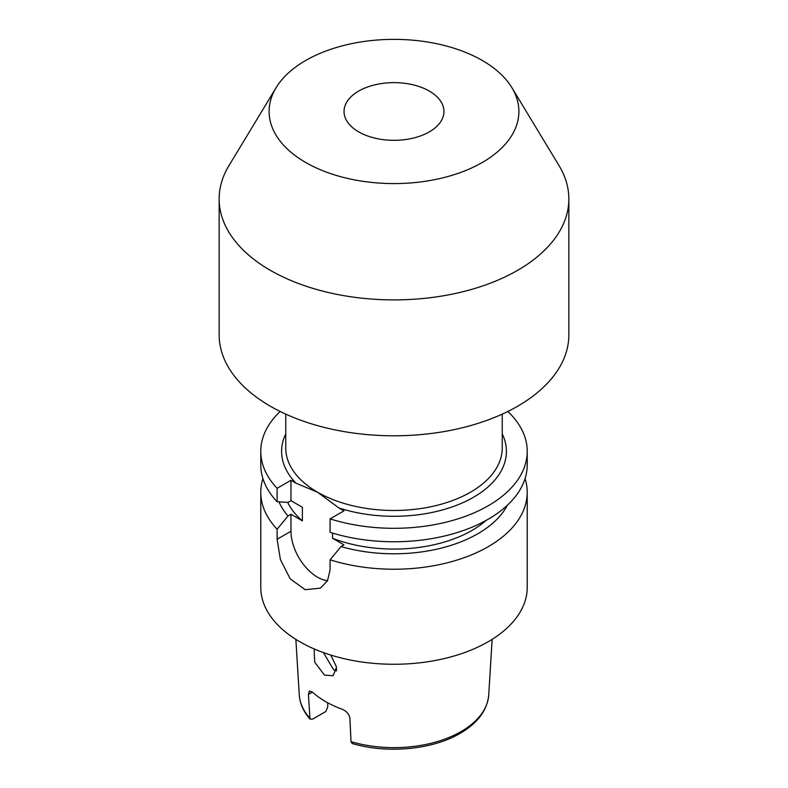 <?xml version="1.0" encoding="UTF-8"?>
<svg xmlns="http://www.w3.org/2000/svg" width="788" height="788" viewBox="0 0 788 788"><rect width="100%" height="100%" fill="white"/><g stroke="black" fill="none" stroke-linecap="round" stroke-linejoin="round"><path stroke-width="1.18" d="M358.678 131.872A49.959 28.841 180 0 1 344.041 111.472A49.959 28.841 180 0 1 374.881 84.828A49.959 28.841 180 0 1 429.322 91.083A49.959 28.841 180 0 1 443.959 111.472A49.959 28.841 180 0 1 413.119 138.127A49.959 28.841 180 0 1 358.678 131.872M511.905 87.704L559.066 165.667A174.847 100.943 180 0 1 568.847 198.95A174.847 100.943 180 0 1 460.911 292.21A174.847 100.943 180 0 1 270.363 270.333A174.847 100.943 180 0 1 219.153 198.95A174.847 100.943 180 0 1 228.934 165.667L276.096 87.704A124.888 72.102 180 0 1 482.315 60.489A124.888 72.102 180 0 1 511.905 87.704A124.888 72.102 180 0 1 460.419 172.542A124.888 72.102 180 0 1 305.685 162.466A124.888 72.102 180 0 1 276.096 87.704M568.847 198.95L568.847 334.841A174.847 100.943 180 0 1 460.911 428.111A174.847 100.943 180 0 1 270.363 406.224A174.847 100.943 180 0 1 219.153 334.841L219.153 198.95M336.407 670.943L333.649 669.78L323.366 652.562M314.107 648.898L314.707 662.137L324.449 675.099L333.107 675.73L336.545 667.052L330.753 655.045M308.413 694.386L309.398 690.997L312.403 692.081L308.413 694.386L309.989 719.089L312.609 719.158L325.848 711.505L327.709 707.033L327.709 702.768M312.403 692.081A96.688 55.82 0 0 0 342.13 709.249C346.572 711.14 349.163 714.174 349.921 718.351L351.015 741.675A94.796 54.736 0 0 0 461.039 731.599A94.796 54.736 0 0 0 488.737 694.839C487.309 710.205 477.784 723.039 460.172 733.332C432.484 749.743 387.095 753.939 352.187 743.498L351.015 741.675M507.856 411.454A133.221 76.909 180 0 1 527.221 451.386A133.221 76.909 180 0 1 488.196 505.778A133.221 76.909 180 0 1 330.093 518.878L330.093 532.333A133.221 76.909 180 0 0 488.196 519.233A133.221 76.909 180 0 0 527.221 464.841L527.221 451.386M486.186 520.366A110.32 63.69 180 0 1 472.012 530.423A110.32 63.69 180 0 1 332.546 538.273L343.952 544.863L340.997 546.567L330.093 559.805L330.093 569.862L327.493 580.766L320.421 588.124L305.143 589.68L290.201 578.845L280.41 559.598L277.11 539.268L290.969 531.27L290.969 514.269L288.014 515.982L277.11 529.211A133.221 76.909 180 0 1 260.779 492.323A133.221 76.909 180 0 1 262.926 478.582M507.423 505.187A118.495 68.418 180 0 1 477.794 533.752A118.495 68.418 180 0 1 340.997 546.567M525.074 478.582A133.221 76.909 180 0 1 527.221 492.323A133.221 76.909 180 0 1 488.196 546.705A133.221 76.909 180 0 1 330.093 559.805M527.221 492.323L527.221 587.355A133.221 76.909 180 0 1 488.196 641.737A133.221 76.909 180 0 1 343.016 658.413A133.221 76.909 180 0 1 260.779 587.355L260.779 492.323M277.11 529.211L277.11 539.268M502.242 433.892A112.398 64.892 180 0 1 463.423 502.429A112.398 64.892 180 0 1 338.889 507.955L317.466 492.175L296.032 483.202A112.398 64.892 180 0 1 285.758 433.892M288.014 515.982A118.495 68.418 180 0 1 278.991 501.858M290.969 514.269L302.385 520.858A110.32 63.69 180 0 1 287.669 502.36M302.385 520.858L302.385 507.265L290.969 500.675L290.969 480.286L277.11 488.284L277.11 501.739L288.014 502.38L290.969 500.675M277.11 501.739A133.221 76.909 180 0 1 260.779 464.841L260.779 451.386A133.221 76.909 180 0 1 280.144 411.454M277.11 488.284A133.221 76.909 180 0 1 260.779 451.386M290.969 480.286L296.032 483.202M332.546 533.082L332.546 538.273M334.772 670.361A70.772 40.858 180 0 1 336.643 668.795M335.58 670.687A73.176 42.247 180 0 1 336.575 669.948M338.889 507.955L343.952 510.87L330.093 518.878M290.969 531.27A37.469 21.631 -120 0 0 327.542 580.677M285.758 414.124L285.758 447.988A108.242 62.488 0 0 0 317.466 492.175A108.242 62.488 0 0 0 470.534 492.175A108.242 62.488 0 0 0 502.242 447.988L502.242 414.124M309.989 719.099C303.449 711.623 299.873 703.536 299.263 694.839A94.796 54.736 0 0 0 309.507 717.72M299.263 694.839L295.855 639.364M488.737 694.839L492.145 639.364"/></g></svg>
